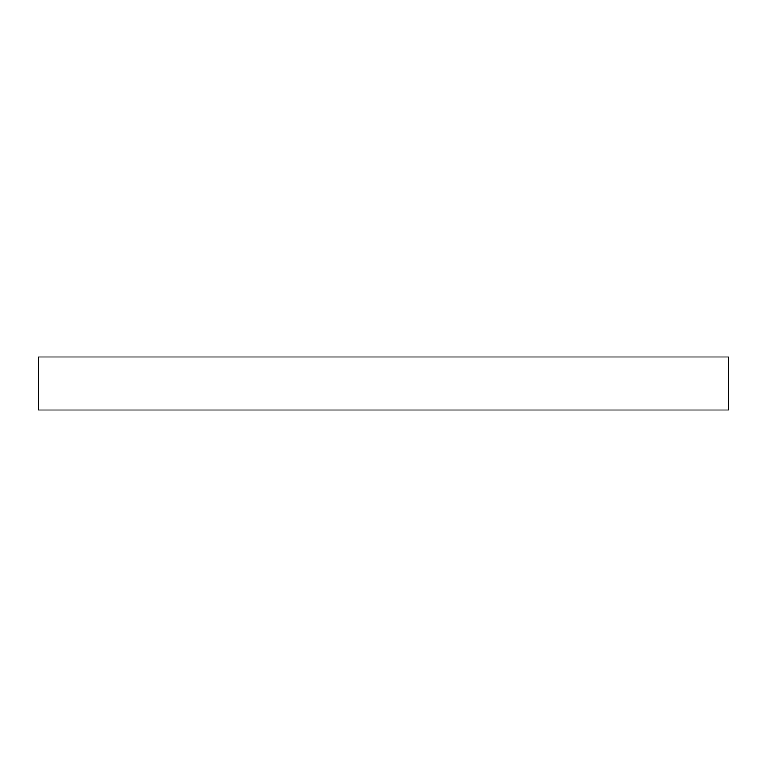 <?xml version="1.0" encoding="UTF-8"?>
<svg xmlns="http://www.w3.org/2000/svg" width="767" height="767" viewBox="0 0 767 767"><rect width="100%" height="100%" fill="white"/><g stroke="black" fill="none" stroke-linecap="round" stroke-linejoin="round"><path stroke-width="1.15" d="M728.65 356.952L38.35 356.952L38.35 410.048L728.65 410.048L728.65 356.952"/></g></svg>
